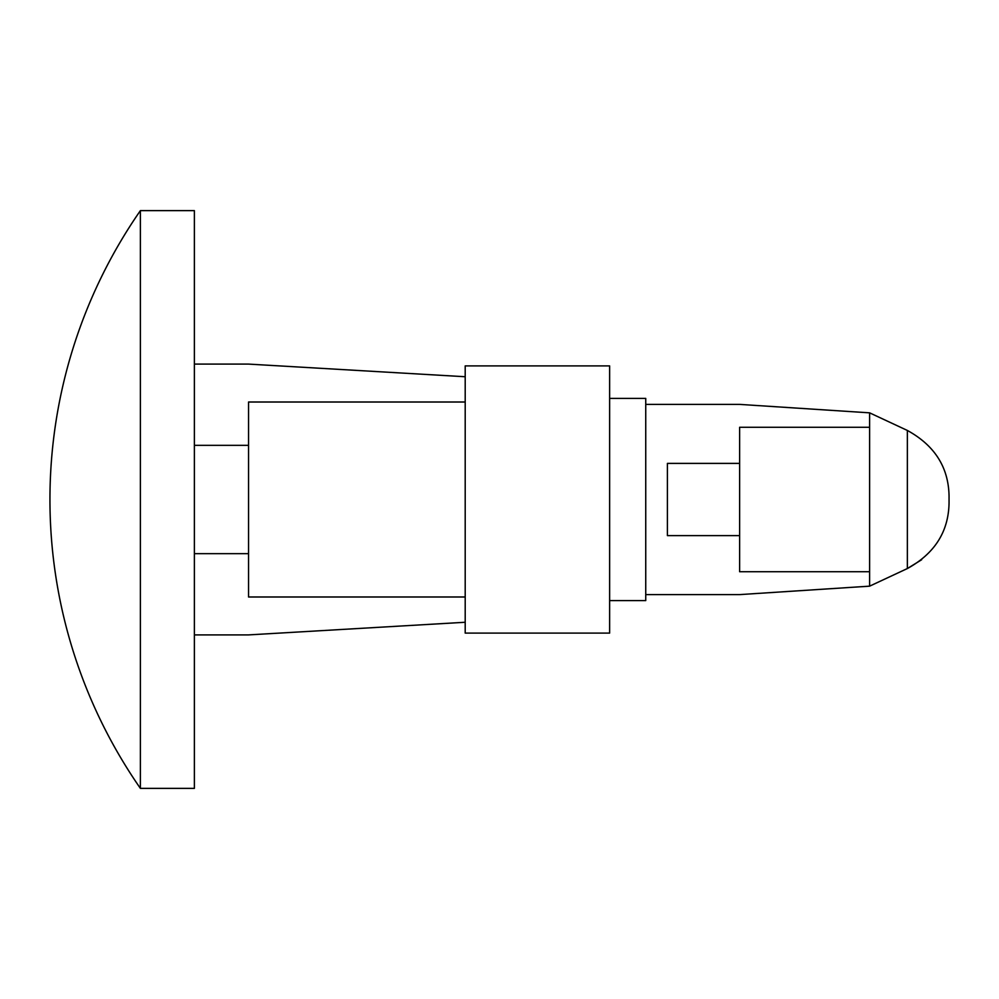 <?xml version="1.0" encoding="UTF-8"?>
<svg xmlns="http://www.w3.org/2000/svg" width="999" height="999" viewBox="0 0 999 999"><rect width="100%" height="100%" fill="white"/><g stroke="black" fill="none" stroke-linecap="round" stroke-linejoin="round"><path stroke-width="1.5" d="M869.617 586.163L907.354 568.556L907.354 430.444L869.617 412.837L869.617 586.163L739.622 594.605L645.741 594.605L645.741 398.401L609.627 398.401M869.617 571.715L739.622 571.715L739.622 427.285L869.617 427.285M739.622 535.614L667.407 535.614L667.407 463.386L739.622 463.386M869.617 499.45L869.617 500.212M609.627 600.599L645.741 600.599L645.741 594.605M869.617 412.837L739.622 404.395L645.741 404.395M949.05 495.891C948.501 467.22 934.602 445.404 907.354 430.444C934.602 445.404 948.501 467.22 949.05 495.891L949.05 503.109C948.501 531.78 934.602 553.596 907.354 568.556L921.665 559.727M609.627 633.104L609.627 365.896L465.197 365.896L465.197 633.104L609.627 633.104M465.197 402.01L248.551 402.01L248.551 596.99L465.197 596.99M465.197 376.735L248.551 364.098L194.38 364.098M194.38 634.902L248.551 634.902L465.197 622.265M194.38 445.342L248.551 445.342M194.38 553.658L248.551 553.658M140.384 788.373L194.38 788.373L194.38 210.627L140.384 210.627A506.555 506.555 0 0 0 140.384 788.373L140.384 210.627"/></g></svg>
